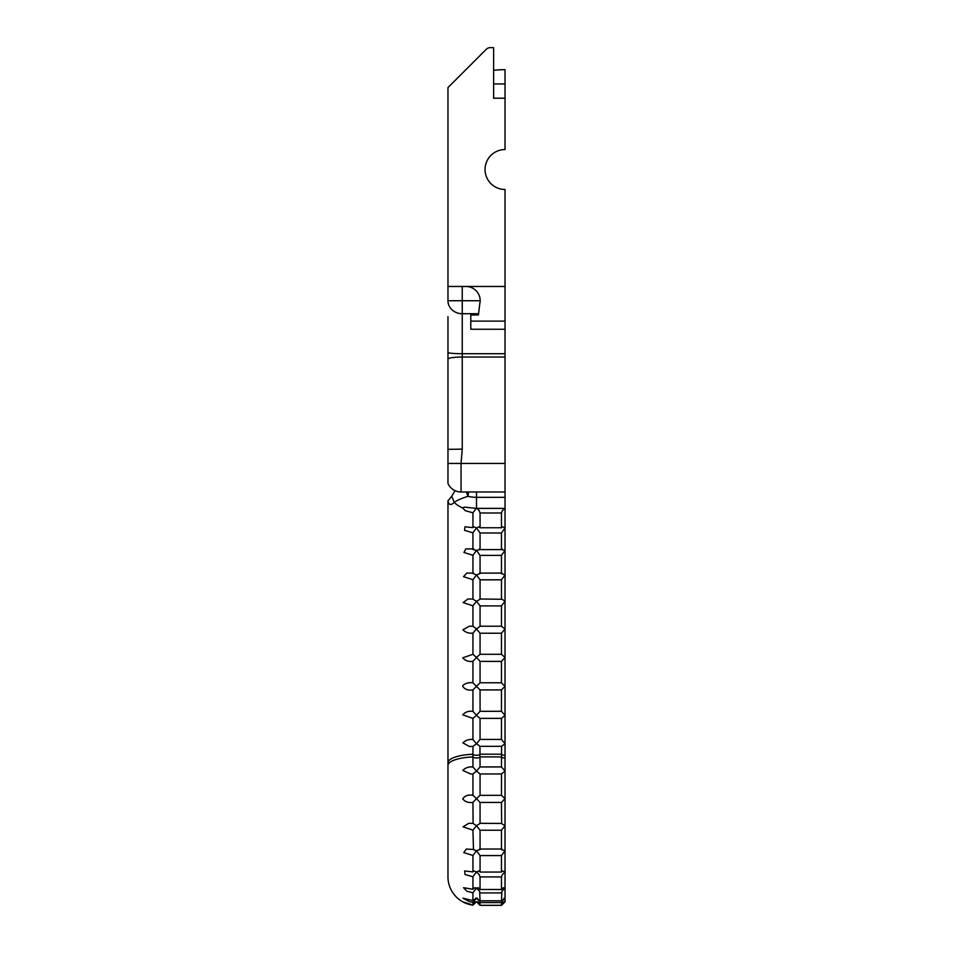 <?xml version="1.0" encoding="UTF-8"?>
<svg xmlns="http://www.w3.org/2000/svg" width="953" height="953" viewBox="0 0 953 953"><rect width="100%" height="100%" fill="white"/><g stroke="black" fill="none" stroke-linecap="round" stroke-linejoin="round"><path stroke-width="1.43" d="M479.943 746.437L480.062 766.939L476.5 771.084L480.062 773.943L480.062 795.326L476.5 798.638L480.062 802.438L480.062 823.452L476.5 825.739L480.062 830.23L480.062 849.576L476.5 850.695L480.062 855.58L480.062 872.055L478.966 870.971L476.5 871.935L479.133 874.532L480.062 876.927L480.062 889.494L478.239 887.696L476.5 888.136L479.645 891.258L480.062 900.811L476.5 898.298L479.967 901.752L480.062 905.29L476.655 901.788A3.562 3.562 0 0 0 473.355 903.67L476.357 901.788M480.062 795.326L501.457 795.326L501.516 773.991M480.014 773.991L501.457 773.943L505.03 771.084L505.03 798.638L501.457 795.326M476.655 901.788L480.062 905.35L501.457 905.35L505.03 901.788L501.457 905.29L501.564 901.752L505.03 898.298L501.457 900.811L501.874 891.258L505.03 888.136L503.279 887.696L501.457 889.494L501.457 876.927L502.398 874.532L505.03 871.935L502.565 870.971L501.457 872.055L501.457 855.58L505.03 850.695L501.457 849.576L501.457 830.23L505.03 825.739L501.457 823.452L479.907 823.297M501.993 849.04L479.526 849.04M477.405 898.191L475.499 898.191M480.062 905.35L480.062 905.35A3.562 3.562 0 0 0 476.345 901.788L472.938 905.124L467.184 903.789M447.97 363.486L447.97 359.15A14.259 2.12 0 0 1 462.241 357.03L462.241 353.694L505.03 353.694L505.03 463.444L461.049 463.444L461.049 491.974L505.03 491.974L505.03 463.444M501.457 905.29L480.062 905.29M501.457 900.811L480.062 900.811M501.623 823.297L501.457 802.438L505.03 798.638L505.03 898.298L504.006 898.191M476.5 898.298L472.938 900.597L462.908 898.191L469.65 901.752L472.938 902.372L476.5 898.298M501.457 889.494L480.062 889.494M476.5 888.136L474.761 887.696L472.938 889.304L463.539 887.696L466.875 891.258L472.938 892.735L476.5 888.136M501.457 872.055L480.062 872.055M476.5 871.935L474.034 870.971L472.938 871.9L464.659 870.971L465.028 874.532L472.938 876.76L476.5 871.935M476.5 850.695L472.938 849.457L466.327 849.04L463.789 852.613L472.938 855.46L476.5 850.695M473.474 849.04L472.938 830.146L476.5 825.739L472.938 823.392L468.793 823.285L463.027 826.859L472.938 830.146M473.093 823.285L472.938 802.414L476.5 798.638L472.938 795.314C468.233 794.492 464.826 795.672 462.705 798.876C465.147 801.842 468.554 803.022 472.938 802.414M501.457 739.421L480.062 739.421L480.062 718.371L501.457 718.371L501.457 739.421L505.03 743.769L505.03 771.084L501.457 766.939L480.062 766.939M472.938 795.314L472.938 773.979L476.5 771.084L472.938 766.986C468.828 766.557 465.445 767.701 462.801 770.429L470.699 774.003L472.986 773.991M472.938 682.789L476.488 686.351L480.062 682.789L480.062 661.394L476.5 657.415L472.938 661.358L472.938 682.789C468.924 682.253 465.576 683.158 462.884 685.481L462.693 686.351C464.933 689.484 468.352 690.663 472.938 689.912L472.938 711.331C468.673 710.795 465.267 711.962 462.741 714.845L472.938 718.395L472.938 739.48L476.5 743.769L472.938 746.366L472.938 766.986M472.938 739.48C468.936 739.111 465.588 740.255 462.896 742.875L469.305 746.437L473.057 746.437M480.062 605.905L476.5 601.283L472.938 605.822L472.938 626.276L476.5 628.909L472.938 633.173L472.938 654.294L476.5 657.415L480.062 654.306L480.062 633.233L476.5 628.909L480.062 626.324L480.062 605.905L501.457 605.905L501.457 626.324L505.03 628.909L501.457 633.233L501.457 654.306L505.03 657.415L501.457 661.394L501.457 682.789L505.007 686.351L501.457 689.912L501.457 711.307L505.03 715.298L505.03 743.769L501.457 746.318L480.062 746.318L476.5 743.769L480.062 739.421M501.457 711.307L480.062 711.307L480.062 689.912L501.457 689.912M472.938 711.331L476.5 715.298L480.062 711.307M501.457 682.789L480.062 682.789M480.038 654.282L501.492 654.282M472.938 661.358C468.638 661.906 465.231 660.739 462.741 657.844L472.962 654.282M479.955 626.204L501.576 626.204M472.938 637.807L472.938 633.173C468.9 633.542 465.552 632.411 462.884 629.778L469.4 626.204L473.045 626.204M480.062 579.817L476.5 574.969L472.938 579.71L472.938 599.187L476.5 601.283L480.062 599.258L480.062 579.817L501.457 579.817L501.457 599.258L479.812 599.008M501.492 718.407L505.03 715.298L505.03 601.283L501.719 599.008M480.062 532.989L476.5 527.938L472.938 532.834L472.938 549.464L476.5 550.393L472.938 555.254L472.938 573.444L476.5 574.969L480.062 573.551L480.062 555.385L476.5 550.393L480.062 549.595L480.062 532.989L501.457 532.989L501.457 549.595L505.03 550.393L501.457 555.385L501.457 573.551L505.03 574.969L505.03 601.283L501.457 605.905M472.938 605.822L463.134 602.57L467.923 599.008L473.188 599.008M479.621 573.11L501.897 573.11M505.03 491.974L505.03 508.378L476.5 508.378L464.314 507.103L462.693 507.937L465.255 510.665L472.938 512.809L472.938 527.617L473.903 526.795L476.5 527.938L479.097 526.795L480.062 527.759L480.062 512.988L501.457 512.988L501.457 527.759L502.422 526.795L505.03 527.938L505.03 574.969L501.457 579.817M472.938 581.533L472.938 579.71L463.492 576.672L466.744 573.11L473.379 573.11M479.383 548.904L480.062 549.595L501.457 549.595L502.136 548.904M472.938 555.254L463.956 552.478L465.767 548.904L473.617 548.904M501.457 527.759L480.062 527.759M505.03 508.378L505.03 527.938L501.457 532.989M472.938 527.617L464.957 526.795L464.54 530.356L472.938 532.834M501.457 512.988L502.302 510.665L505.03 507.937M472.938 512.809L476.5 507.937L479.216 510.665L480.062 512.988M461.049 491.974A14.259 14.259 0 0 1 447.97 483.421L447.97 358.352M447.97 392.017L447.97 372.039M479.704 903.789L476.5 901.788L472.938 905.064C468.304 904.23 464.885 903.134 462.693 901.788L472.938 905.124A28.53 28.53 0 0 1 447.97 876.82L447.97 500.885L451.686 496.299A57.049 45.172 -65.7 0 1 454.152 502.398C450.912 505.626 448.851 505.126 447.97 500.885M493.618 83.947L505.03 83.947L505.03 69.676A99.839 99.839 0 0 0 493.618 70.331M447.97 286.472L462.241 286.472L462.241 313.716A14.259 12.985 180 0 1 447.97 300.731L447.97 87.581L486.244 49.318A5.706 5.706 0 0 1 490.271 47.65L493.618 47.65L493.618 98.207L505.03 98.207L505.03 83.947M465.91 286.472L505.03 286.472L505.03 329.261L470.794 329.261L470.794 314.99L478.406 314.99L480.181 300.731A14.259 14.259 0 0 0 465.91 286.472L462.241 286.472M447.97 316.682L447.97 352.479A14.259 1.215 0 0 0 462.241 353.694L462.241 313.716L478.573 313.716M447.97 413.888L447.97 352.479M505.03 357.03L462.241 357.03L462.241 449.125L447.97 449.351L447.97 359.15M505.03 286.472L505.03 189.48A19.965 19.965 0 0 1 485.053 169.515A19.965 19.965 0 0 1 505.03 149.55L505.03 98.207M505.03 329.261L505.03 353.694M505.03 898.298L505.03 901.788A3.562 3.562 0 0 0 501.814 903.801L505.03 901.788A3.562 3.562 0 0 0 504.876 901.788A3.562 3.562 0 0 1 505.03 901.788L505.03 901.788M505.03 879.25L505.03 876.82M505.03 825.739L505.03 801.866M505.03 837.997L505.03 850.695M505.03 798.638L505.03 871.935M480.05 302.613L480.181 300.731L447.97 300.731M462.241 449.125L461.049 463.444L447.97 463.444M472.938 560.424L472.938 573.11M472.938 588.561L472.938 599.008M472.938 616.698L472.938 626.204M480.062 892.925L501.457 892.925M472.938 900.597L472.938 892.735M480.062 876.927L501.457 876.927M472.938 889.304L472.938 876.76M480.062 855.58L501.457 855.58M472.938 871.9L472.938 855.46M480.062 830.23L501.457 830.23M480.062 802.438L501.457 802.438M501.457 766.939L501.588 746.437M480.062 689.912L476.5 686.363L472.938 689.912M480.062 661.394L501.457 661.394M480.062 633.233L501.457 633.233M480.062 555.385L501.457 555.385M480.062 902.586L501.457 902.586M462.693 901.788L462.693 901.788A28.53 28.53 0 0 1 447.97 876.82A28.53 28.53 0 0 0 462.693 901.788M472.938 905.064L472.938 902.372M468.531 491.974L467.971 496.322C461.55 498.359 456.952 500.385 454.152 502.398A28.53 21.848 0 0 0 462.693 507.937M480.026 718.407L476.5 715.298L472.974 718.407M476.5 491.974L476.5 497.323A28.53 21.848 0 0 1 467.971 496.322A57.049 20.99 94.4 0 0 466.291 491.974M455.129 490.688L451.686 496.299M505.03 757.969A3.562 1.072 0 0 1 501.457 756.896L480.062 756.896A3.562 1.072 0 0 1 476.5 757.969A3.562 1.072 0 0 1 472.938 756.956A28.53 8.589 0 0 0 447.97 765.485M505.03 755.264A3.562 1.072 0 0 1 501.457 754.192L480.062 754.192A3.562 1.072 0 0 1 476.5 755.264A3.562 1.072 0 0 1 472.938 754.264A28.53 8.589 0 0 0 447.97 762.781M476.5 508.378L476.5 497.323L505.03 497.323M470.794 321.125L505.03 321.125"/></g></svg>
